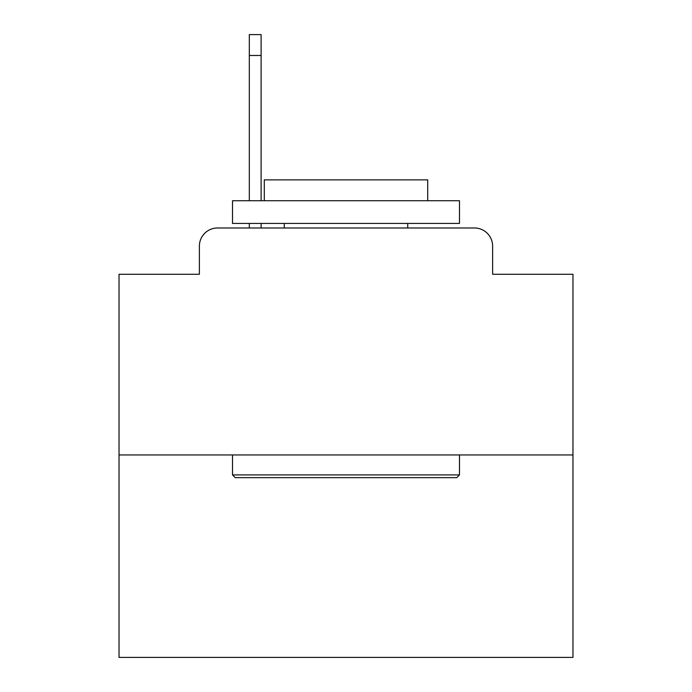 <?xml version="1.0" encoding="UTF-8"?>
<svg xmlns="http://www.w3.org/2000/svg" width="692" height="692" viewBox="0 0 692 692"><rect width="100%" height="100%" fill="white"/><g stroke="black" fill="none" stroke-linecap="round" stroke-linejoin="round"><path stroke-width="1.04" d="M199.382 246.136L199.382 274.274L199.382 246.136A18.156 18.156 0 0 1 217.539 227.979L249.31 227.979L249.31 223.438M572.967 454.947L119.033 454.947L119.033 657.4L572.967 657.4L572.967 274.274L492.618 274.274L492.618 246.136A18.156 18.156 0 0 0 474.461 227.979L217.539 227.979M119.033 454.947L119.033 274.274L199.382 274.274M261.118 223.438L261.118 227.979L275.182 227.979M416.818 227.979L474.461 227.979M492.618 274.274L492.618 246.136M456.763 477.644L235.237 477.644L232.512 474.92L459.488 474.92L456.763 477.644M232.512 200.741L459.488 200.741L459.488 223.438L232.512 223.438L232.512 200.741M427.708 200.741L427.708 179.859L264.292 179.859L264.292 200.741M232.512 454.947L232.512 474.92M459.488 454.947L459.488 474.92M284.265 223.438L284.265 227.979M407.735 223.438L407.735 227.979M249.31 200.741L249.31 34.6L261.118 34.6L261.118 200.741M249.31 55.481L261.118 55.481"/></g></svg>
